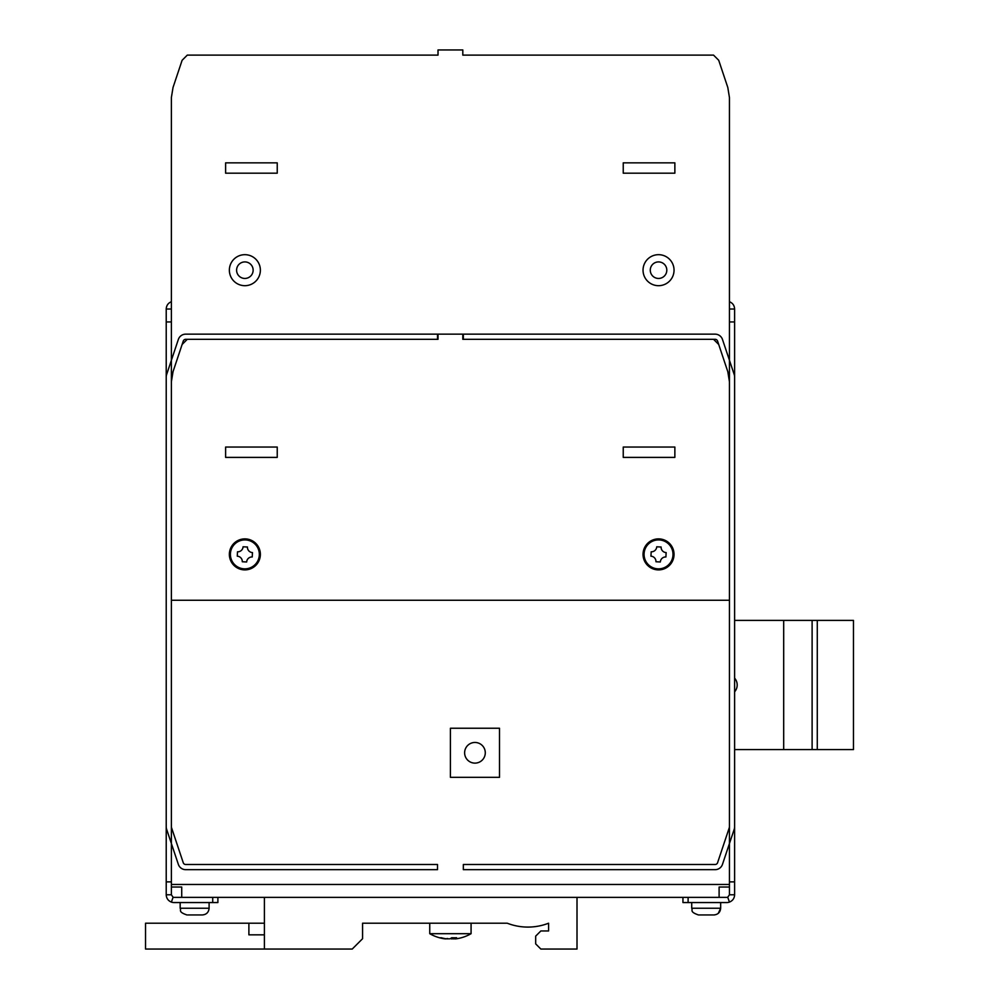 <?xml version="1.0" encoding="UTF-8"?>
<svg xmlns="http://www.w3.org/2000/svg" width="999" height="999" viewBox="0 0 999 999"><rect width="100%" height="100%" fill="white"/><g stroke="black" fill="none" stroke-linecap="round" stroke-linejoin="round"><path stroke-width="1.5" d="M688.111 897.377L688.111 902.547L726.86 902.547A7.755 7.755 0 0 0 729.445 902.097L727.722 897.227A2.585 2.585 0 0 1 726.86 897.377L181.718 897.377L181.718 887.037L171.378 887.037L171.378 884.465L729.445 884.465L729.445 381.755L727.809 371.69L718.718 344.48L713.548 339.31L462.812 339.31L462.812 334.153L438.012 334.153L438.012 339.31L187.288 339.31L182.118 344.48L173.027 371.69L171.378 381.755L171.378 884.465M244.867 538.886A15.497 15.497 0 0 1 258.291 562.137A15.497 15.497 0 0 1 231.443 562.137A15.497 15.497 0 0 1 244.867 538.886M658.541 538.886A15.497 15.497 0 0 1 671.965 562.137A15.497 15.497 0 0 1 645.117 562.137A15.497 15.497 0 0 1 658.541 538.886M674.862 447.053L674.862 457.392L623.239 457.392L623.239 447.053L674.862 447.053M277.235 457.392L225.612 457.392L225.612 447.053L277.235 447.053L277.235 457.392M719.105 897.377L719.105 887.037L719.105 889.622L719.105 887.037L729.445 887.037L729.445 884.465M181.718 889.622L181.718 897.377L173.963 897.377A2.585 2.585 0 0 1 173.102 897.227L171.378 894.792L171.378 887.037M437.5 339.31L185.702 339.31A2.585 2.585 0 0 0 183.254 341.084L171.516 376.186A2.585 2.585 0 0 0 171.378 377.01L171.378 881.88L166.221 881.88L166.221 377.01A7.755 7.755 0 0 1 166.621 374.55L178.346 339.448A7.755 7.755 0 0 1 185.702 334.153L437.5 334.153L437.5 339.31M727.722 897.227L729.445 894.792L734.615 894.792L734.615 881.88L729.445 881.88L729.445 377.01A2.585 2.585 0 0 0 729.307 376.186L717.582 341.084A2.585 2.585 0 0 0 715.122 339.31L463.336 339.31L463.336 334.153L715.122 334.153A7.755 7.755 0 0 1 722.477 339.448L734.215 374.55A7.755 7.755 0 0 1 734.615 377.01L734.615 383.241M734.615 881.88L734.615 377.01M212.725 897.377L212.725 902.547L173.963 902.547A7.755 7.755 0 0 1 171.378 902.097C168.132 900.748 166.408 898.313 166.221 894.792L166.221 881.88M682.941 897.377L682.941 902.547L688.111 902.547M729.445 902.097C732.704 900.748 734.427 898.313 734.615 894.792M734.615 445.242L734.615 450.924M217.894 897.377L217.894 902.547L212.725 902.547M729.445 894.792L729.445 887.037M171.378 894.792L166.221 894.792M713.323 914.947L699.175 914.947M714.572 914.922L713.873 914.947M702.659 914.947L705.132 914.947M707.255 914.947L709.727 914.947M709.69 914.947L708.578 914.947M706.281 914.947L710.277 914.947M703.808 914.947L698.513 914.947M201.548 914.947L187.612 914.947M201.661 914.947L202.422 914.947M191.109 914.947L193.569 914.947M195.704 914.947L198.164 914.947M198.139 914.947L197.015 914.947M193.207 914.947L198.726 914.947M180.17 908.228L180.17 902.547L180.17 908.228C181.456 910.239 177.722 911.775 186.888 914.947C177.722 911.775 181.456 910.239 180.17 908.228L209.103 908.228C208.704 912.312 206.468 914.547 202.385 914.947L202.322 914.947M650.948 556.181A5.295 5.295 0 0 1 655.956 561.75L660.339 561.975A5.295 5.295 0 0 1 665.908 556.967L666.133 552.584A5.295 5.295 0 0 1 661.113 547.015L656.73 546.79A5.295 5.295 0 0 1 651.173 551.798L650.948 556.181M657.792 568.831A14.473 14.473 0 0 0 671.428 547.802A14.473 14.473 0 0 0 646.403 546.503A14.473 14.473 0 0 0 657.792 568.831M237.275 556.181A5.295 5.295 0 0 1 242.282 561.75L246.666 561.975A5.295 5.295 0 0 1 252.235 556.967L252.46 552.584A5.295 5.295 0 0 1 247.452 547.015L243.069 546.79A5.295 5.295 0 0 1 237.5 551.798L237.275 556.181M244.118 568.831A14.473 14.473 0 0 0 257.754 547.802A14.473 14.473 0 0 0 232.73 546.503A14.473 14.473 0 0 0 244.118 568.831M362.575 936.138L362.575 923.213L507.255 923.213A57.055 57.055 0 0 0 548.588 923.213L548.588 930.968L540.846 930.968L535.676 936.138L535.676 943.88L540.846 949.05L577.01 949.05L577.01 897.377L264.398 897.377L264.398 949.05L352.235 949.05L362.575 938.71L362.575 923.213L424.575 923.213M264.398 949.05L145.542 949.05L145.542 923.213L264.398 923.213M248.888 923.213L248.888 934.839L264.398 934.839M429.745 923.213L429.745 933.69L471.078 933.69A41.334 41.334 0 0 1 457.942 938.536A41.309 38.511 73.2 0 1 456.78 938.735L455.432 938.898A41.284 31.606 80.6 0 0 457.592 938.473A41.284 40.472 -57.9 0 1 454.782 938.898L454.782 938.898M446.053 938.898L446.053 938.898A41.284 40.472 57.9 0 1 445.404 938.823M445.404 938.898L444.056 938.735A41.309 38.511 -73.2 0 1 442.882 938.536A41.309 38.511 -73.2 0 1 439.46 937.724A39.948 12.038 121.6 0 0 441.221 937.724A41.309 38.511 73.2 0 0 445.891 938.735L447.552 938.898A41.284 6.881 -83.9 0 1 447.115 938.473A41.284 26.199 82.2 0 0 448.976 938.898L449.962 938.735A41.309 14.286 -83.6 0 0 451.773 937.724A39.948 32.443 -148.9 0 0 456.531 937.724A41.309 14.286 83.6 0 1 454.907 938.735L453.271 938.898L453.146 937.786M453.246 938.598A41.284 26.199 -82.2 0 1 451.86 938.898L450.874 938.735A41.309 14.286 83.6 0 1 450.412 938.536M451.873 937.736L451.86 938.898M171.378 97.552L171.378 600.262L729.445 600.262L729.445 97.552L727.809 87.487L718.718 60.29L713.548 55.12L462.812 55.12L462.812 49.95L438.012 49.95L438.012 55.12L187.288 55.12L182.118 60.29L173.027 87.487L171.378 97.552M244.867 254.683A15.497 15.497 0 0 1 258.291 277.934A15.497 15.497 0 0 1 231.443 277.934A15.497 15.497 0 0 1 244.867 254.683M658.541 254.683A15.497 15.497 0 0 1 671.965 277.934A15.497 15.497 0 0 1 645.117 277.934A15.497 15.497 0 0 1 658.541 254.683M674.862 162.849L674.862 173.189L623.239 173.189L623.239 162.849L674.862 162.849M277.235 173.189L225.612 173.189L225.612 162.849L277.235 162.849L277.235 173.189M244.867 261.913A8.267 8.267 0 0 0 236.601 270.18A8.267 8.267 0 0 0 244.867 278.446A8.267 8.267 0 0 0 253.134 270.18A8.267 8.267 0 0 0 244.867 261.913M658.541 261.913A8.267 8.267 0 0 0 650.274 270.18A8.267 8.267 0 0 0 658.541 278.446A8.267 8.267 0 0 0 666.808 270.18A8.267 8.267 0 0 0 658.541 261.913M715.122 869.667L463.336 869.667L463.336 864.497L715.122 864.497A2.585 2.585 0 0 0 717.582 862.736L729.307 827.622A2.585 2.585 0 0 0 729.445 826.81L729.445 321.94L734.615 321.94L734.615 826.81A7.755 7.755 0 0 1 734.215 829.27L722.477 864.372A7.755 7.755 0 0 1 715.122 869.667M437.5 869.667L185.702 869.667A7.755 7.755 0 0 1 178.346 864.372L166.621 829.27A7.755 7.755 0 0 1 166.221 826.81L166.221 321.94L171.378 321.94L171.378 826.81A2.585 2.585 0 0 0 171.516 827.622L183.254 862.736A2.585 2.585 0 0 0 185.702 864.497L437.5 864.497L437.5 869.667M171.378 301.71C168.132 303.059 166.408 305.494 166.221 309.016L166.221 321.94M729.445 309.016L734.615 309.016L734.615 321.94M729.445 301.71C732.704 303.059 734.427 305.494 734.615 309.016M166.221 752.884L166.221 826.81M171.378 309.016L166.221 309.016M464.947 755.369A10.34 10.34 0 0 1 473.226 742.607A10.34 10.34 0 0 1 485.252 751.922A10.34 10.34 0 0 1 474.962 763.124A10.34 10.34 0 0 1 464.947 755.369M499.5 728.246L499.5 777.334L450.412 777.334L450.412 728.246L499.5 728.246M734.615 749.575L783.691 749.575L783.691 620.391L817.282 620.391L817.282 749.575L853.458 749.575L853.458 620.391L817.282 620.391M734.615 620.391L783.691 620.391M734.615 678.159A10.34 10.34 0 0 1 734.615 691.808M783.691 749.575L817.282 749.575M812.112 749.575L812.112 620.391M171.378 902.097L173.102 897.227M718.293 913.348L720.666 908.228L691.72 908.228C693.019 910.239 689.285 911.775 698.438 914.947M454.82 937.799L454.907 938.735M720.666 908.228L720.666 902.547L720.666 908.228C720.267 912.312 718.019 914.547 713.948 914.947M691.72 908.228L691.72 902.547M202.385 914.947C206.468 914.547 208.704 912.312 209.103 908.228L209.103 902.547M429.745 933.69A41.334 41.334 0 0 0 442.882 938.536M471.078 923.213L471.078 933.69M454.72 938.86L454.607 937.799"/></g></svg>
